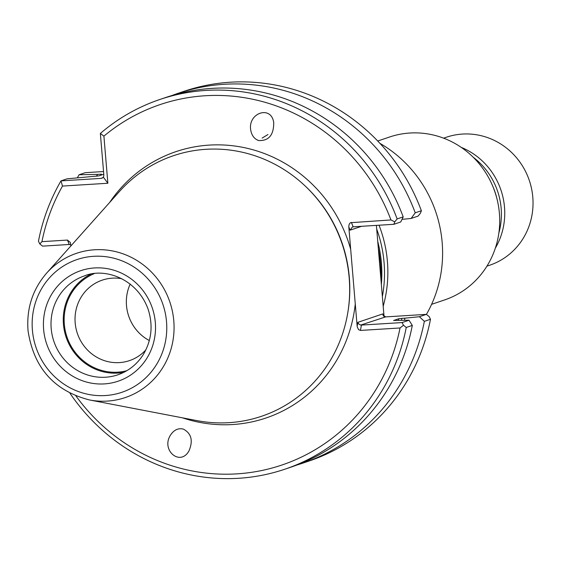 <?xml version="1.0" encoding="UTF-8"?>
<svg xmlns="http://www.w3.org/2000/svg" width="561" height="561" viewBox="0 0 561 561"><rect width="100%" height="100%" fill="white"/><g stroke="black" fill="none" stroke-linecap="round" stroke-linejoin="round"><path stroke-width="0.84" d="M426.423 314.412A122.831 117.459 -108.7 0 0 379.923 143.343M377.728 141.021L389.544 137.017A85.98 82.222 71.3 0 1 409.923 133.02A85.98 82.222 71.3 0 1 497.838 202.605A85.98 82.222 71.3 0 1 444.656 299.911L431.598 304.328M380.919 279.231A124.36 118.932 -108.7 0 0 378.317 248.292M382.371 296.524A124.36 118.932 -108.7 0 0 376.704 229.07M383.191 306.278A124.36 118.932 -108.7 0 0 379.033 225.22M486.927 266.159L489.774 265.192A67.558 64.606 -108.7 0 0 529.325 180.495A67.558 64.606 -108.7 0 0 446.479 137.207L443.632 138.174M495.328 248.179A69.087 66.072 -108.7 0 0 461.219 147.354M498.869 233.004A69.087 66.072 -108.7 0 0 473.246 157.269M149.324 340.555A42.482 40.623 71.3 0 1 130.201 284.034A42.482 40.623 -108.7 0 0 149.324 340.548M121.786 278.719A42.482 40.623 -108.7 0 0 102.235 280.142A42.482 40.623 -108.7 0 0 75.952 328.22A42.482 40.623 -108.7 0 0 119.395 362.602A42.482 40.623 -108.7 0 0 129.465 360.625A42.482 40.623 -108.7 0 0 145.86 349.889M94.045 273.733A51.282 49.038 -108.7 0 0 65.616 332.266A51.282 49.038 -108.7 0 0 117.691 372.174A51.282 49.038 -108.7 0 0 126.842 370.688M90.686 274.252A52.201 49.922 -108.7 0 0 65.188 334.139A52.201 49.922 -108.7 0 0 117.768 373.086A52.201 49.922 -108.7 0 0 123.862 372.315M89.465 399.951L196.834 420.596A137.536 131.526 -108.7 0 0 229 422.664A137.536 131.526 -108.7 0 0 347.939 311.776A137.536 131.526 -108.7 0 0 305.493 186.308A137.536 131.526 -108.7 0 0 119.36 191.589L46.577 273.179C32.524 289.518 26.346 308.718 28.05 330.773C33.695 367.771 54.172 390.828 89.465 399.951A76.135 72.804 -108.7 0 0 107.27 401.094A76.135 72.804 -108.7 0 0 166.4 293.494A76.135 72.804 -108.7 0 0 46.577 273.179M284.89 469.199L290.949 467.152A195.144 186.617 -108.7 0 0 412.307 325.415L406.248 327.47A195.144 186.617 -108.7 0 1 284.89 469.199A195.144 186.617 -108.7 0 1 69.964 393.233M267.948 134.528L262.155 138.076M42.587 246.139L39.817 243.937L38.457 241.237A195.144 186.617 -108.7 0 1 60.995 180.88L62.481 186.077A190.228 181.918 -108.7 0 0 41.949 241.651L67.425 240.066L69.199 244.484L42.587 246.139M401.459 320.303A174.415 166.792 -108.7 0 0 401.858 318.36L398.724 318.746L393.619 320.492M393.689 320.527A171.961 164.443 71.3 0 0 393.703 320.443L408.997 320.233L412.307 325.415M75.959 395.961A190.228 181.918 -108.7 0 0 261.91 470.483A190.228 181.918 -108.7 0 0 400.035 327.975L360.45 330.436L361.396 325.092L402.118 322.561L403.464 325.247L406.248 327.47M402.118 322.561L408.997 320.233M296.93 465.006A195.144 186.617 -108.7 0 0 302.982 463.084A195.144 186.617 -108.7 0 0 424.34 321.348L419.39 316.72L426.353 314.363L385.638 316.895L383.016 315.198L382.791 313.908L357.848 322.344L358.872 324.132L360.73 325.057L385.638 316.895M404.488 320.275A177.472 169.717 -108.7 0 0 404.902 318.171L419.39 316.72M401.858 318.36L404.902 318.171M400.035 327.975L403.464 325.247M41.949 241.651L39.817 243.937M390.961 219.94A190.228 181.918 -108.7 0 0 103.904 136.134L100.356 133.441A195.144 186.617 -108.7 0 1 159.815 99.5A195.144 186.617 -108.7 0 1 397.132 218.93L394.783 221.861L390.961 219.94L350.422 222.71L349.215 224.176L348.774 226.42L350.681 249.308A140.587 134.444 -108.7 0 0 242.366 147.263A140.587 134.444 -108.7 0 0 109.612 202.521M258.635 140.531C268.803 141.021 273.831 135.005 273.712 122.487C271.103 104.612 247.135 113.196 250.844 130.678C251.917 135.79 254.512 139.072 258.635 140.531M183.349 429.095C178.202 427.882 173.896 429.922 170.432 435.203C160.832 450.273 180.277 466.717 188.98 450.883C193.293 440.694 191.413 433.429 183.349 429.095M394.783 221.861L393.864 224.295L353.15 226.826L351.375 222.408M393.864 224.295L400.743 221.967L403.198 216.876L397.132 218.93M403.198 216.876A195.144 186.617 -108.7 0 0 165.874 97.453L159.815 99.5M411.143 218.453L415.224 212.808L421.374 210.733L420.448 213.18L418.106 216.097L411.143 218.453L401.999 219.372M415.224 212.808A195.144 186.617 -108.7 0 0 177.907 93.378A195.144 186.617 -108.7 0 0 171.925 95.524M103.904 136.134L107.866 183.251L62.481 186.077M103.778 174.226L98.876 175.888L67.054 178.833L60.995 180.88L101.169 178.384L103.427 177.276L103.855 175.151L100.356 133.441M103.427 177.276L107.866 183.251M103.554 171.547L85.23 172.683L79.087 174.766L97.628 174.387A177.472 169.717 -108.7 0 0 96.401 176.21M97.628 174.387L101.457 174.148A174.415 166.792 -108.7 0 0 100.671 175.277M79.087 174.766A195.144 186.617 -108.7 0 0 77.327 177.858M69.199 244.484L70.784 244.905M70.875 245.942L70.314 242.429L67.425 240.066M302.982 463.084L309.125 461.002A195.144 186.617 -108.7 0 0 430.483 319.265L424.34 321.348M426.353 314.363L429.13 316.565L430.483 319.265M182.451 417.826A140.587 134.444 -108.7 0 0 232.724 424.53A140.587 134.444 -108.7 0 0 355.267 303.901L357.203 326.783L358.535 329.609L360.45 330.436M355.267 303.901L350.681 249.308M361.572 226.3L350.113 230.178L352.406 226.974L353.15 226.826M421.374 210.733A195.144 186.617 -108.7 0 0 184.05 91.303L177.907 93.378M384.047 316.481L376.396 225.382M381.361 284.539A122.403 117.053 -108.7 0 0 377.749 241.482M496.801 198.166A67.131 64.199 -108.7 0 0 492.754 186.21M105.524 377.23A52.201 49.922 -108.7 0 0 117.894 374.797C128.63 371.059 137.108 364.278 143.336 354.468C151.687 340.331 153.265 325.198 148.069 309.055C136.421 277.436 103.413 267.674 84.438 275.9A52.201 49.922 -108.7 0 0 52.145 334.98A52.201 49.922 -108.7 0 0 105.524 377.23M104.332 383.906A58.344 55.791 -108.7 0 0 145.397 293.929A58.344 55.791 -108.7 0 0 48.667 299.946A58.344 55.791 -108.7 0 0 104.332 383.906M105.314 395.547A70.055 66.997 -108.7 0 0 154.619 287.505A70.055 66.997 -108.7 0 0 38.464 294.728A70.055 66.997 -108.7 0 0 105.314 395.547M398.394 320.338A171.961 164.443 -108.7 0 0 398.724 318.746M347.939 311.776L348.086 310.864A135.839 129.9 -108.7 0 0 306.159 186.946L305.493 186.308M357.147 326.306L357.848 322.344M350.113 230.178L348.802 226.903M102.67 177.879L101.169 178.384M382.791 313.908L383.724 316.229"/></g></svg>
